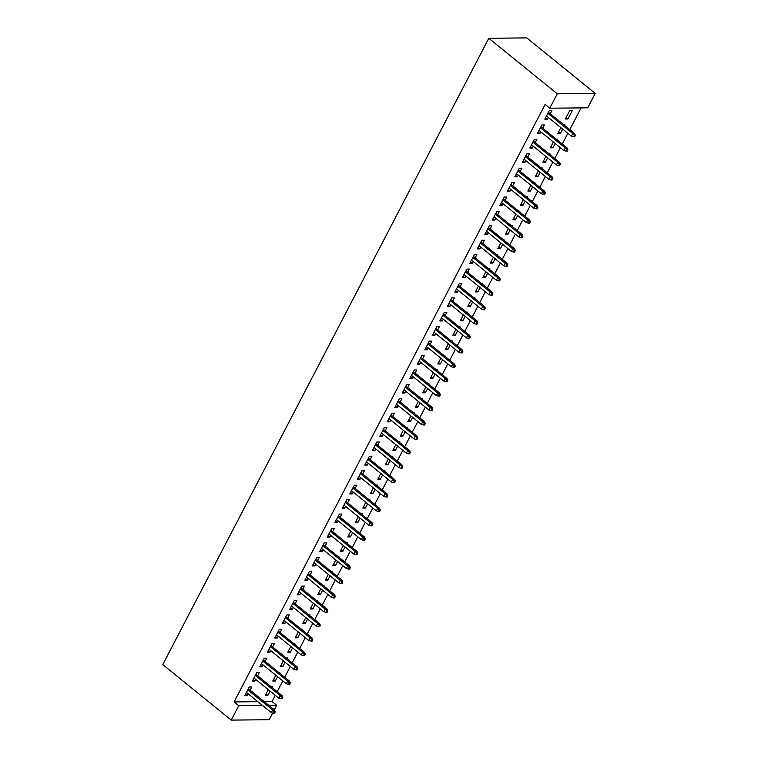 <?xml version="1.0" encoding="UTF-8"?>
<svg xmlns="http://www.w3.org/2000/svg" width="758" height="758" viewBox="0 0 758 758"><rect width="100%" height="100%" fill="white"/><g stroke="black" fill="none" stroke-linecap="round" stroke-linejoin="round"><path stroke-width="1.14" d="M264.21 701.624L272.056 701.548L275.296 695.323M277.201 691.666L282.8 680.911M284.705 677.254L290.295 666.5M292.2 662.843L297.799 652.088M299.704 648.431L305.303 637.677M307.208 634.02L312.808 623.265M314.712 619.608L320.302 608.854M322.207 605.197L327.807 594.443M329.711 590.785L335.311 580.031M337.215 576.374L342.815 565.62M344.719 561.962L350.31 551.208M352.224 547.551L357.814 536.797M359.718 533.139L365.318 522.385M367.223 518.728L372.822 507.974M374.727 504.316L380.327 493.562M382.231 489.905L387.821 479.151M389.726 475.493L395.325 464.749M397.23 461.082L402.83 450.337M404.734 446.67L410.334 435.926M412.238 432.259L417.829 421.514M419.733 417.848L425.333 407.103M427.237 403.436L432.837 392.691M434.741 389.025L440.341 378.28M442.246 374.613L447.836 363.868M449.75 360.202L455.34 349.457M457.245 345.79L462.844 335.045M464.749 331.379L470.348 320.634M472.253 316.977L477.843 306.223M479.757 302.565L485.347 291.811M487.252 288.154L492.852 277.4M494.756 273.742L500.356 262.988M502.26 259.331L507.86 248.577M509.764 244.919L515.355 234.165M517.259 230.508L522.859 219.754M524.763 216.096L530.363 205.342M532.268 201.685L537.867 190.931M539.772 187.273L545.362 176.519M547.267 172.862L552.866 162.108M554.771 158.45L560.37 147.696M562.275 144.039L567.875 133.285M569.779 129.627L581.092 107.882M272.056 701.548L276.698 705.31L274.339 709.839M272.7 712.994L269.194 719.721L231.228 720.1L238.732 705.689L262.505 705.452M257.872 701.69L234.089 701.927L545.125 104.433L549.768 108.205L587.725 107.816L595.229 93.405L526.772 37.9L488.806 38.279L162.771 664.595L231.228 720.1M279.494 673.028L279.844 672.365L278.688 672.374M277.589 676.695L275.344 681.016L272.776 681.035L275.798 675.236M257.644 675.804L259.321 672.573L256.754 672.592L252.253 681.243L254.821 681.215L255.73 679.462M294.502 644.215L294.853 643.542L293.697 643.551M292.597 647.872L290.352 652.193L287.784 652.212L290.797 646.413M272.643 646.981L274.33 643.75L271.762 643.769L267.261 652.42L269.829 652.392L270.739 650.639M309.501 615.392L309.851 614.719L308.696 614.729M307.596 619.049L305.351 623.37L302.783 623.389L305.806 617.59M287.652 618.158L289.329 614.928L286.77 614.956L282.27 623.597L284.828 623.569L285.747 621.816M324.509 586.569L324.86 585.896L323.704 585.906M322.605 590.226L320.359 594.547L317.791 594.566L320.814 588.767M302.65 589.336L304.337 586.105L301.769 586.133L297.269 594.774L299.836 594.746L300.746 592.993M339.518 557.746L339.859 557.073L338.703 557.083M337.604 561.403L335.358 565.724L332.79 565.743L335.813 559.944M317.659 560.513L319.336 557.282L316.778 557.31L312.277 565.951L314.835 565.932L315.754 564.179M354.517 528.923L354.867 528.25L353.711 528.26M352.612 532.58L350.367 536.901L347.799 536.929L350.821 531.121M332.658 531.69L334.344 528.459L331.777 528.487L327.276 537.128L329.844 537.109L330.753 535.356M369.525 500.1L369.866 499.427L368.71 499.446M367.621 503.757L365.365 508.078L362.807 508.106L365.82 502.308M347.666 502.867L349.343 499.636L346.785 499.664L342.284 508.305L344.843 508.286L345.762 506.534M384.524 471.277L384.875 470.604L383.719 470.623M382.619 474.934L380.374 479.255L377.806 479.283L380.829 473.485M362.665 474.044L364.352 470.813L361.784 470.841L357.283 479.482L359.851 479.463L360.761 477.711M399.532 442.454L399.873 441.781L398.717 441.8M397.628 446.111L395.373 450.432L392.815 450.46L395.828 444.662M377.674 445.221L379.36 441.99L376.792 442.018L372.292 450.659L374.85 450.64L375.769 448.888M414.531 413.631L414.882 412.958L413.726 412.977M412.627 417.288L410.381 421.609L407.813 421.637L410.836 415.839M392.672 416.407L394.359 413.167L391.791 413.195L387.291 421.846L389.858 421.818L390.768 420.065M429.54 384.808L429.881 384.145L428.725 384.154M427.635 388.466L425.38 392.786L422.822 392.815L425.835 387.016M407.681 387.584L409.367 384.344L406.8 384.372L402.299 393.023L404.867 392.995L405.776 391.242M444.539 355.985L444.889 355.322L443.733 355.331M442.634 359.643L440.389 363.963L437.821 363.992L440.843 358.193M422.68 358.761L424.366 355.521L421.799 355.549L417.298 364.2L419.866 364.172L420.775 362.419M459.547 327.162L459.898 326.499L458.732 326.509M457.642 330.82L455.387 335.14L452.829 335.169L455.842 329.37M437.688 329.938L439.375 326.698L436.807 326.726L432.306 335.377L434.874 335.349L435.784 333.596M474.546 298.339L474.896 297.676L473.741 297.686M472.641 302.006L470.396 306.317L467.828 306.346L470.851 300.547M452.697 301.115L454.374 297.875L451.806 297.903L447.305 306.554L449.873 306.526L450.783 304.773M489.554 269.516L489.905 268.853L488.739 268.863M487.65 273.183L485.404 277.494L482.837 277.523L485.85 271.724M467.695 272.293L469.382 269.062L466.814 269.081L462.314 277.731L464.881 277.703L465.791 275.95M504.553 240.693L504.904 240.03L503.748 240.04M502.649 244.36L500.403 248.671L497.835 248.7L500.858 242.901M482.704 243.47L484.381 240.239L481.813 240.258L477.313 248.908L479.88 248.88L480.79 247.127M519.562 211.87L519.912 211.207L518.756 211.217M517.657 215.537L515.412 219.858L512.844 219.877L515.857 214.078M497.703 214.647L499.389 211.416L496.822 211.435L492.321 220.085L494.889 220.057L495.798 218.304M534.561 183.048L534.911 182.384L533.755 182.394M532.656 186.714L530.41 191.035L527.843 191.054L530.865 185.255M512.711 185.824L514.388 182.593L511.83 182.612L507.329 191.262L509.888 191.234L510.807 189.481M549.569 154.234L549.92 153.561L548.764 153.571M547.664 157.891L545.419 162.212L542.851 162.231L545.874 156.432M527.71 157.001L529.397 153.77L526.829 153.798L522.328 162.439L524.896 162.411L525.806 160.658M564.577 125.411L564.918 124.738L563.763 124.748M562.663 129.068L560.418 133.389L557.85 133.408L560.873 127.609M542.719 128.178L544.396 124.947L541.837 124.975L537.337 133.616L539.895 133.588L540.814 131.835M550.213 113.766L551.9 110.535L549.332 110.564L544.831 119.205L547.399 119.177L548.309 117.424M572.423 110.327L569.855 110.355L565.354 118.997L567.922 118.978L572.423 110.327M535.214 142.589L536.901 139.358L534.333 139.387L529.833 148.028L532.4 147.999L533.31 146.247M557.073 139.823L557.414 139.15L556.258 139.159M555.169 143.48L552.914 147.801L550.355 147.819L553.368 142.021M520.206 171.412L521.892 168.181L519.325 168.2L514.824 176.851L517.392 176.822L518.301 175.07M542.065 168.646L542.415 167.973L541.259 167.982M540.16 172.303L537.915 176.623L535.347 176.642L538.37 170.844M505.207 200.235L506.894 197.004L504.326 197.023L499.825 205.674L502.383 205.645L503.303 203.893M527.066 197.459L527.407 196.796L526.251 196.805M525.161 201.126L522.906 205.446L520.348 205.465L523.361 199.667M490.199 229.058L491.885 225.827L489.317 225.846L484.817 234.497L487.385 234.468L488.294 232.715M512.057 226.282L512.408 225.619L511.252 225.628M510.153 229.949L507.907 234.26L505.34 234.288L508.362 228.49M475.2 257.881L476.877 254.65L474.319 254.669L469.818 263.32L472.376 263.291L473.295 261.538M497.059 255.105L497.4 254.442L496.244 254.451M495.154 258.772L492.899 263.083L490.341 263.111L493.354 257.313M460.191 286.704L461.878 283.473L459.31 283.492L454.809 292.143L457.377 292.114L458.287 290.361M482.05 283.928L482.401 283.265L481.245 283.274M480.146 287.595L477.9 291.906L475.332 291.934L478.355 286.136M445.192 315.527L446.869 312.287L444.311 312.315L439.811 320.966L442.369 320.937L443.288 319.184M467.051 312.751L467.392 312.088L466.236 312.097M465.147 316.418L462.892 320.729L460.324 320.757L463.346 314.958M430.184 344.35L431.87 341.109L429.303 341.138L424.802 349.789L427.37 349.76L428.279 348.007M452.043 341.574L452.393 340.911L451.237 340.92M450.138 345.231L447.893 349.552L445.325 349.58L448.348 343.781M415.185 373.173L416.862 369.932L414.304 369.961L409.803 378.612L412.361 378.583L413.281 376.83M437.044 370.397L437.385 369.733L436.229 369.743M435.13 374.054L432.884 378.375L430.317 378.403L433.339 372.604M400.177 401.996L401.863 398.755L399.295 398.784L394.795 407.434L397.363 407.406L398.272 405.653M422.035 399.22L422.386 398.556L421.23 398.566M420.131 402.877L417.885 407.198L415.318 407.226L418.34 401.427M385.178 430.809L386.855 427.578L384.297 427.607L379.786 436.257L382.354 436.229L383.273 434.476M407.027 428.043L407.378 427.37L406.222 427.389M405.123 431.7L402.877 436.021L400.309 436.049L403.332 430.25M370.169 459.632L371.856 456.401L369.288 456.43L364.788 465.071L367.355 465.052L368.265 463.299M392.028 456.866L392.379 456.193L391.213 456.212M390.124 460.523L387.878 464.844L385.31 464.872L388.323 459.073M355.17 488.455L356.847 485.224L354.28 485.253L349.779 493.894L352.347 493.875L353.256 492.122M377.02 485.689L377.37 485.016L376.214 485.035M375.115 489.346L372.87 493.666L370.302 493.695L373.324 487.896M340.162 517.278L341.849 514.047L339.281 514.076L334.78 522.717L337.348 522.698L338.257 520.945M362.021 514.511L362.371 513.839L361.206 513.858M360.116 518.169L357.871 522.489L355.303 522.518L358.316 516.719M325.154 546.101L326.84 542.87L324.272 542.899L319.772 551.54L322.339 551.521L323.249 549.768M347.012 543.334L347.363 542.662L346.207 542.671M345.108 546.992L342.862 551.312L340.295 551.341L343.317 545.533M310.155 574.924L311.841 571.693L309.273 571.721L304.773 580.363L307.341 580.334L308.25 578.581M332.013 572.157L332.355 571.485L331.199 571.494M330.109 575.815L327.854 580.135L325.296 580.154L328.309 574.356M295.146 603.747L296.833 600.516L294.265 600.544L289.764 609.186L292.332 609.157L293.242 607.404M317.005 600.98L317.356 600.308L316.2 600.317M315.101 604.638L312.855 608.958L310.287 608.977L313.31 603.178M280.147 632.57L281.834 629.339L279.266 629.358L274.766 638.009L277.324 637.98L278.243 636.227M302.006 629.803L302.347 629.131L301.191 629.14M300.102 633.461L297.847 637.781L295.288 637.8L298.301 632.001M265.139 661.393L266.825 658.162L264.258 658.181L259.757 666.832L262.325 666.803L263.234 665.05M286.998 658.617L287.348 657.953L286.192 657.963M285.093 662.284L282.848 666.604L280.28 666.623L283.303 660.824M250.14 690.216L251.817 686.985L249.259 687.004L244.758 695.655L247.316 695.626L248.236 693.873M271.999 687.44L272.34 686.776L271.184 686.786M270.094 691.106L267.839 695.418L265.281 695.446L268.294 689.647M268.853 705.385L276.698 705.31M234.089 701.927L238.732 705.689M549.768 108.205L557.263 93.793L488.806 38.279M595.229 93.405L557.263 93.793M545.608 117.727L547.399 119.177M566.131 117.518L567.922 118.978M538.104 132.138L539.895 133.588M558.627 131.93L560.418 133.389M530.6 146.55L532.4 147.999M551.123 146.341L552.914 147.801M523.096 160.961L524.896 162.411M543.619 160.753L545.419 162.212M515.601 175.373L517.392 176.822M536.124 175.164L537.915 176.623M508.097 189.784L509.888 191.234M528.62 189.576L530.41 191.035M500.593 204.196L502.383 205.645M521.116 203.987L522.906 205.446M493.088 218.607L494.889 220.057M513.611 218.399L515.412 219.858M485.594 233.019L487.385 234.468M506.107 232.81L507.907 234.26M478.09 247.43L479.88 248.88M498.612 247.222L500.403 248.671M470.585 261.842L472.376 263.291M491.108 261.633L492.899 263.083M463.081 276.253L464.881 277.703M483.604 276.045L485.404 277.494M455.577 290.665L457.377 292.114M476.1 290.456L477.9 291.906M448.082 305.076L449.873 306.526M468.605 304.868L470.396 306.317M440.578 319.478L442.369 320.937M461.101 319.279L462.892 320.729M433.074 333.89L434.874 335.349M453.597 333.691L455.387 335.14M425.57 348.301L427.37 349.76M446.092 348.102L447.893 349.552M418.075 362.712L419.866 364.172M438.598 362.514L440.389 363.963M410.571 377.124L412.361 378.583M431.094 376.925L432.884 378.375M403.066 391.535L404.867 392.995M423.589 391.336L425.38 392.786M395.562 405.947L397.363 407.406M416.085 405.748L417.885 407.198M388.068 420.358L389.858 421.818M408.581 420.159L410.381 421.609M380.563 434.77L382.354 436.229M401.086 434.561L402.877 436.021M373.059 449.181L374.85 450.64M393.582 448.973L395.373 450.432M365.555 463.593L367.355 465.052M386.078 463.384L387.878 464.844M358.06 478.004L359.851 479.463M378.574 477.796L380.374 479.255M350.556 492.416L352.347 493.875M371.079 492.207L372.87 493.666M343.052 506.827L344.843 508.286M363.575 506.619L365.365 508.078M335.548 521.239L337.348 522.698M356.071 521.03L357.871 522.489M328.043 535.65L329.844 537.109M348.566 535.442L350.367 536.901M320.549 550.062L322.339 551.521M341.072 549.853L342.862 551.312M313.045 564.473L314.835 565.932M333.567 564.265L335.358 565.724M305.54 578.885L307.341 580.334M326.063 578.676L327.854 580.135M298.036 593.296L299.836 594.746M318.559 593.088L320.359 594.547M290.541 607.708L292.332 609.157M311.064 607.499L312.855 608.958M283.037 622.119L284.828 623.569M303.56 621.911L305.351 623.37M275.533 636.53L277.324 637.98M296.056 636.322L297.847 637.781M268.029 650.942L269.829 652.392M288.552 650.734L290.352 652.193M260.534 665.353L262.325 666.803M281.047 665.145L282.848 666.604M253.03 679.765L254.821 681.215M273.553 679.556L275.344 681.016M245.526 694.176L247.316 695.626M266.049 693.968L267.839 695.418M574.365 135.341L573.607 136.781L574.64 136.772L575.388 135.331L574.365 135.341L572.745 133.55L571.39 136.137L546.518 115.974M547.873 113.378L572.745 133.55L574.592 133.531L548.422 112.317M575.388 135.331L574.592 133.531M571.39 136.137L573.607 136.781M566.861 149.752L566.112 151.193L567.136 151.183L567.884 149.743L566.861 149.752L565.241 147.962L563.886 150.548L539.014 130.385M540.369 127.789L565.241 147.962L567.088 147.943L540.918 126.728M567.884 149.743L567.088 147.943M563.886 150.548L566.112 151.193M559.357 164.164L558.608 165.604L559.631 165.595L560.38 164.154L559.357 164.164L557.736 162.373L556.391 164.96L531.51 144.797M532.865 142.201L557.736 162.373L559.584 162.354L533.424 141.14M560.38 164.154L559.584 162.354M556.391 164.96L558.608 165.604M551.852 178.575L551.104 180.016L552.127 180.006L552.885 178.566L551.852 178.575L550.232 176.785L548.887 179.371L524.015 159.208M525.36 156.612L550.232 176.785L552.08 176.766L525.919 155.551M552.885 178.566L552.08 176.766M548.887 179.371L551.104 180.016M544.358 192.987L543.6 194.427L544.632 194.418L545.381 192.977L544.358 192.987L542.737 191.196L541.383 193.783L516.511 173.62M517.856 171.024L542.737 191.196L544.585 191.177L518.415 169.953M545.381 192.977L544.585 191.177M541.383 193.783L543.6 194.427M536.854 207.398L536.105 208.838L537.128 208.829L537.877 207.389L536.854 207.398L535.233 205.608L533.878 208.194L509.006 188.031M510.361 185.435L535.233 205.608L537.081 205.589L510.911 184.365M537.877 207.389L537.081 205.589M533.878 208.194L536.105 208.838M529.349 221.81L528.601 223.25L529.624 223.24L530.373 221.8L529.349 221.81L527.729 220.01L526.384 222.606L501.502 202.443M502.857 199.847L527.729 220.01L529.577 220L503.407 198.776M530.373 221.8L529.577 220M526.384 222.606L528.601 223.25M521.845 236.221L521.097 237.661L522.12 237.652L522.878 236.212L521.845 236.221L520.225 234.421L518.879 237.017L494.008 216.854M495.353 214.258L520.225 234.421L522.072 234.412L495.912 213.188M522.878 236.212L522.072 234.412M518.879 237.017L521.097 237.661M514.341 250.633L513.592 252.073L514.625 252.063L515.374 250.623L514.341 250.633L512.73 248.832L511.375 251.429L486.503 231.266M487.849 228.67L512.73 248.832L514.578 248.814L488.408 227.599M515.374 250.623L514.578 248.814M511.375 251.429L513.592 252.073M506.846 265.044L506.098 266.484L507.121 266.475L507.869 265.035L506.846 265.044L505.226 263.244L503.871 265.84L478.999 245.677M480.354 243.081L505.226 263.244L507.074 263.225L480.904 242.01M507.869 265.035L507.074 263.225M503.871 265.84L506.098 266.484M499.342 279.456L498.593 280.896L499.617 280.886L500.365 279.446L499.342 279.456L497.722 277.655L496.376 280.252L471.495 260.089M472.85 257.493L497.722 277.655L499.569 277.636L473.399 256.422M500.365 279.446L499.569 277.636M496.376 280.252L498.593 280.896M491.838 293.867L491.089 295.307L492.113 295.298L492.861 293.858L491.838 293.867L490.218 292.067L488.872 294.663L464 274.5M465.346 271.904L490.218 292.067L492.065 292.048L465.905 270.833M492.861 293.858L492.065 292.048M488.872 294.663L491.089 295.307M484.334 308.279L483.585 309.719L484.608 309.709L485.366 308.269L484.334 308.279L482.723 306.478L481.368 309.075L456.496 288.912M457.841 286.316L482.723 306.478L484.561 306.459L458.401 285.245M485.366 308.269L484.561 306.459M481.368 309.075L483.585 309.719M476.839 322.69L476.081 324.13L477.114 324.121L477.862 322.681L476.839 322.69L475.219 320.89L473.864 323.486L448.992 303.314M450.347 300.727L475.219 320.89L477.066 320.871L450.896 299.656M477.862 322.681L477.066 320.871M473.864 323.486L476.081 324.13M469.335 337.102L468.586 338.542L469.609 338.532L470.358 337.092L469.335 337.102L467.714 335.301L466.359 337.897L441.488 317.725M442.843 315.139L467.714 335.301L469.562 335.282L443.392 314.068M470.358 337.092L469.562 335.282M466.359 337.897L468.586 338.542M461.83 351.513L461.082 352.953L462.105 352.944L462.854 351.504L461.83 351.513L460.21 349.713L458.865 352.309L433.983 332.137M435.338 329.55L460.21 349.713L462.058 349.694L435.897 328.479M462.854 351.504L462.058 349.694M458.865 352.309L461.082 352.953M454.326 365.924L453.578 367.365L454.601 367.355L455.359 365.915L454.326 365.924L452.706 364.124L451.361 366.72L426.489 346.548M427.834 343.961L452.706 364.124L454.554 364.105L428.393 342.891M455.359 365.915L454.554 364.105M451.361 366.72L453.578 367.365M446.832 380.336L446.074 381.776L447.106 381.767L447.855 380.327L446.832 380.336L445.211 378.536L443.856 381.132L418.984 360.96M420.33 358.373L445.211 378.536L447.059 378.517L420.889 357.302M447.855 380.327L447.059 378.517M443.856 381.132L446.074 381.776M439.327 394.747L438.579 396.188L439.602 396.178L440.351 394.738L439.327 394.747L437.707 392.947L436.352 395.543L411.48 375.371M412.835 372.784L437.707 392.947L439.555 392.928L413.385 371.714M440.351 394.738L439.555 392.928M436.352 395.543L438.579 396.188M431.823 409.159L431.075 410.599L432.098 410.59L432.846 409.14L431.823 409.159L430.203 407.359L428.857 409.955L403.976 389.783M405.331 387.196L430.203 407.359L432.051 407.34L405.89 386.125M432.846 409.14L432.051 407.34M428.857 409.955L431.075 410.599M424.319 423.57L423.57 425.011L424.594 425.001L425.352 423.551L424.319 423.57L422.699 421.77L421.353 424.366L396.481 404.194M397.827 401.607L422.699 421.77L424.546 421.751L398.386 400.537M425.352 423.551L424.546 421.751M421.353 424.366L423.57 425.011M416.815 437.982L416.066 439.422L417.099 439.413L417.848 437.963L416.815 437.982L415.204 436.182L413.849 438.778L388.977 418.606M390.323 416.009L415.204 436.182L417.052 436.163L390.882 414.948M417.848 437.963L417.052 436.163M413.849 438.778L416.066 439.422M409.32 452.384L408.571 453.834L409.595 453.815L410.343 452.374L409.32 452.384L407.7 450.593L406.345 453.189L381.473 433.017M382.828 430.421L407.7 450.593L409.547 450.574L383.377 429.36M410.343 452.374L409.547 450.574M406.345 453.189L408.571 453.834M401.816 466.795L401.067 468.245L402.091 468.226L402.839 466.786L401.816 466.795L400.196 465.005L398.85 467.601L373.969 447.428M375.324 444.832L400.196 465.005L402.043 464.986L375.873 443.771M402.839 466.786L402.043 464.986M398.85 467.601L401.067 468.245M394.312 481.207L393.563 482.656L394.586 482.638L395.335 481.197L394.312 481.207L392.691 479.416L391.346 482.012L366.474 461.84M367.82 459.244L392.691 479.416L394.539 479.397L368.379 458.183M395.335 481.197L394.539 479.397M391.346 482.012L393.563 482.656M386.807 495.618L386.059 497.059L387.092 497.049L387.84 495.609L386.807 495.618L385.197 493.828L383.842 496.424L358.97 476.251M360.315 473.655L385.197 493.828L387.035 493.809L360.874 472.594M387.84 495.609L387.035 493.809M383.842 496.424L386.059 497.059M379.313 510.03L378.555 511.47L379.587 511.46L380.336 510.02L379.313 510.03L377.692 508.239L376.338 510.835L351.466 490.663M352.821 488.067L377.692 508.239L379.54 508.22L353.37 487.006M380.336 510.02L379.54 508.22M376.338 510.835L378.555 511.47M371.808 524.441L371.06 525.881L372.083 525.872L372.832 524.432L371.808 524.441L370.188 522.65L368.843 525.247L343.961 505.074M345.316 502.478L370.188 522.65L372.036 522.632L345.866 501.417M372.832 524.432L372.036 522.632M368.843 525.247L371.06 525.881M364.304 538.853L363.556 540.293L364.579 540.283L365.328 538.843L364.304 538.853L362.684 537.062L361.339 539.658L336.467 519.486M337.812 516.89L362.684 537.062L364.532 537.043L338.371 515.828M365.328 538.843L364.532 537.043M361.339 539.658L363.556 540.293M356.8 553.264L356.052 554.704L357.075 554.695L357.833 553.255L356.8 553.264L355.18 551.473L353.834 554.07L328.963 533.897M330.308 531.301L355.18 551.473L357.027 551.454L330.867 530.24M357.833 553.255L357.027 551.454M353.834 554.07L356.052 554.704M349.305 567.676L348.547 569.116L349.58 569.106L350.329 567.666L349.305 567.676L347.685 565.885L346.33 568.481L321.458 548.309M322.813 545.713L347.685 565.885L349.533 565.866L323.363 544.651M350.329 567.666L349.533 565.866M346.33 568.481L348.547 569.116M341.801 582.087L341.053 583.527L342.076 583.518L342.824 582.078L341.801 582.087L340.181 580.296L338.826 582.883L313.954 562.72M315.309 560.124L340.181 580.296L342.029 580.277L315.859 559.063M342.824 582.078L342.029 580.277M338.826 582.883L341.053 583.527M334.297 596.499L333.548 597.939L334.572 597.929L335.32 596.489L334.297 596.499L332.677 594.708L331.331 597.295L306.45 577.132M307.805 574.536L332.677 594.708L334.524 594.689L308.364 573.474M335.32 596.489L334.524 594.689M331.331 597.295L333.548 597.939M326.793 610.91L326.044 612.35L327.068 612.341L327.826 610.901L326.793 610.91L325.173 609.119L323.827 611.706L298.955 591.543M300.301 588.947L325.173 609.119L327.02 609.1L300.86 587.886M327.826 610.901L327.02 609.1M323.827 611.706L326.044 612.35M319.298 625.322L318.54 626.762L319.573 626.752L320.321 625.312L319.298 625.322L317.678 623.531L316.323 626.117L291.451 605.955M292.796 603.359L317.678 623.531L319.525 623.512L293.355 602.297M320.321 625.312L319.525 623.512M316.323 626.117L318.54 626.762M311.794 639.733L311.045 641.173L312.069 641.164L312.817 639.724L311.794 639.733L310.174 637.942L308.819 640.529L283.947 620.366M285.302 617.77L310.174 637.942L312.021 637.923L285.851 616.709M312.817 639.724L312.021 637.923M308.819 640.529L311.045 641.173M304.29 654.145L303.541 655.585L304.564 655.575L305.313 654.135L304.29 654.145L302.669 652.354L301.324 654.94L276.443 634.778M277.798 632.181L302.669 652.354L304.517 652.335L278.347 631.111M305.313 654.135L304.517 652.335M301.324 654.94L303.541 655.585M296.785 668.556L296.037 669.996L297.06 669.987L297.818 668.547L296.785 668.556L295.165 666.765L293.82 669.352L268.948 649.189M270.293 646.593L295.165 666.765L297.013 666.746L270.852 645.522M297.818 668.547L297.013 666.746M293.82 669.352L296.037 669.996M289.281 682.967L288.533 684.408L289.565 684.398L290.314 682.958L289.281 682.967L287.67 681.177L286.316 683.763L261.444 663.601M262.789 661.004L287.67 681.177L289.518 681.158L263.348 659.934M290.314 682.958L289.518 681.158M286.316 683.763L288.533 684.408M281.786 697.379L281.038 698.819L282.061 698.81L282.81 697.369L281.786 697.379L280.166 695.579L278.811 698.175L253.939 678.012M255.294 675.416L280.166 695.579L282.014 695.569L255.844 674.345M282.81 697.369L282.014 695.569M278.811 698.175L281.038 698.819M274.282 711.79L273.534 713.231L274.557 713.221L275.306 711.781L274.282 711.79L272.662 709.99L271.317 712.586L246.435 692.424M247.79 689.827L272.662 709.99L274.51 709.971L248.34 688.757M275.306 711.781L274.51 709.971M271.317 712.586L273.534 713.231"/></g></svg>
